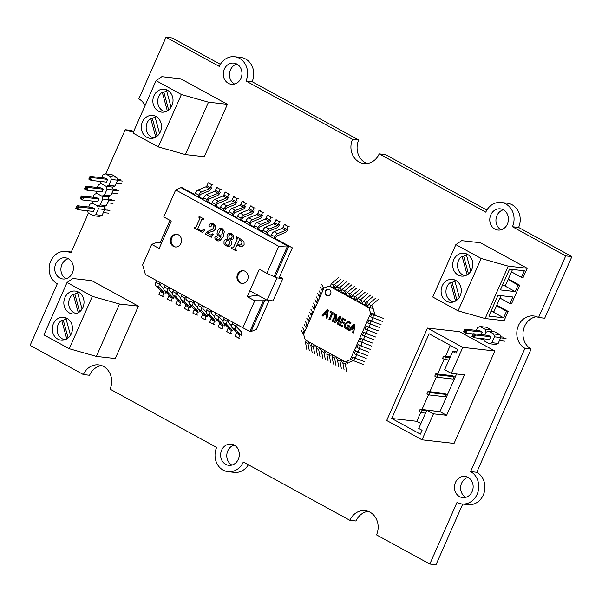 <?xml version="1.0" encoding="UTF-8"?>
<svg xmlns="http://www.w3.org/2000/svg" width="602" height="602" viewBox="0 0 602 602"><rect width="100%" height="100%" fill="white"/><g stroke="black" fill="none" stroke-linecap="round" stroke-linejoin="round"><path stroke-width="0.9" d="M238.294 459.281A10.67 9.331 -83.6 0 0 231.153 444.125A10.67 9.331 -83.6 0 0 220.693 453.682A10.67 9.331 -83.6 0 0 228.775 465.323A10.67 9.331 -83.6 0 0 238.294 459.281M507.441 224.012A10.67 9.331 -83.6 0 0 500.3 208.856A10.67 9.331 -83.6 0 0 489.84 218.413A10.67 9.331 -83.6 0 0 497.922 230.054A10.67 9.331 -83.6 0 0 507.441 224.012M88.456 213.108L70.87 252.975A17.067 14.93 -83.6 0 0 65.979 251.418A17.067 14.93 -83.6 0 0 49.785 263.834A17.067 14.93 -83.6 0 0 57.28 283.79L30.1 345.413L83.4 374.564A17.067 14.93 96.4 0 1 98.63 364.887A17.067 14.93 96.4 0 1 110.046 389.14L216.637 447.436A17.067 14.93 -83.6 0 0 228.06 471.682A17.067 14.93 -83.6 0 0 243.291 462.012L349.882 520.309A17.067 14.93 96.4 0 1 365.113 510.631A17.067 14.93 96.4 0 1 376.528 534.885L429.828 564.029L457.008 502.407A17.067 14.93 -83.6 0 0 461.9 503.957A17.067 14.93 -83.6 0 0 478.093 491.541A17.067 14.93 -83.6 0 0 470.598 471.592L524.959 348.332A17.067 14.93 96.4 0 1 517.464 328.383A17.067 14.93 96.4 0 1 533.665 315.967A17.067 14.93 96.4 0 1 538.549 317.517L565.729 255.895L512.437 226.743A17.067 14.93 -83.6 0 0 501.014 202.49A17.067 14.93 -83.6 0 0 485.784 212.167L379.192 153.871A17.067 14.93 96.4 0 1 363.962 163.548A17.067 14.93 96.4 0 1 352.546 139.295L245.955 80.999A17.067 14.93 -83.6 0 0 234.532 56.754A17.067 14.93 -83.6 0 0 219.301 66.423L166.009 37.279L138.821 98.901A17.067 14.93 96.4 0 1 145.082 105.553M133.787 131.168A17.067 14.93 96.4 0 1 130.122 131.274A17.067 14.93 96.4 0 1 125.231 129.716L105.764 173.858M240.958 78.268A10.67 9.331 -83.6 0 0 233.817 63.112A10.67 9.331 -83.6 0 0 223.357 72.669A10.67 9.331 -83.6 0 0 231.439 84.31A10.67 9.331 -83.6 0 0 240.958 78.268M472.134 491.548A10.67 9.331 -83.6 0 0 464.992 476.393A10.67 9.331 -83.6 0 0 454.533 485.957A10.67 9.331 -83.6 0 0 462.614 497.598A10.67 9.331 -83.6 0 0 472.134 491.548M72.406 272.932A10.67 9.331 -83.6 0 0 65.264 257.776A10.67 9.331 -83.6 0 0 54.805 267.341A10.67 9.331 -83.6 0 0 62.886 278.982A10.67 9.331 -83.6 0 0 72.406 272.932M220.385 64.339L172.172 37.971L166.009 37.279M367.092 163.518A17.067 14.93 96.4 0 1 358.709 139.988L252.118 81.691A17.067 14.93 -83.6 0 0 240.702 57.446L234.532 56.754M486.867 210.083L385.363 154.564L379.192 153.871M538.549 317.517L544.72 318.21L571.9 256.587L518.6 227.436A17.067 14.93 -83.6 0 0 507.185 203.19L501.014 202.49M461.9 503.957L468.063 504.649A17.067 14.93 -83.6 0 0 484.264 492.233A17.067 14.93 -83.6 0 0 476.769 472.284L531.13 349.025A17.067 14.93 96.4 0 1 523.251 330.814A17.067 14.93 96.4 0 1 536.706 316.682M429.828 564.029L435.991 564.721L462.75 504.055M349.882 520.309L356.045 521.001A17.067 14.93 96.4 0 1 368.153 511.354M228.06 471.682L234.223 472.374A17.067 14.93 -83.6 0 0 248.37 464.789M83.4 374.564L89.563 375.257A17.067 14.93 96.4 0 1 101.67 365.61M133.245 131.251A17.067 14.93 96.4 0 1 131.402 130.408L125.231 129.716M236.834 64.06A10.67 9.331 -83.6 0 0 229.52 73.361A10.67 9.331 -83.6 0 0 234.584 84.054M503.317 209.805A10.67 9.331 -83.6 0 0 496.01 219.105A10.67 9.331 -83.6 0 0 501.075 229.798M468.01 477.348A10.67 9.331 -83.6 0 0 460.696 486.649A10.67 9.331 -83.6 0 0 465.76 497.342M234.17 445.074A10.67 9.331 -83.6 0 0 226.856 454.375A10.67 9.331 -83.6 0 0 231.92 465.068M68.282 258.732A10.67 9.331 -83.6 0 0 60.975 268.033A10.67 9.331 -83.6 0 0 66.039 278.726M470.598 471.592L476.769 472.284M524.959 348.332L531.13 349.025M565.729 255.895L571.9 256.587M512.437 226.743L518.6 227.436M352.546 139.295L358.709 139.988M245.955 80.999L252.118 81.691M171.073 107.239L166.551 90.533A10.67 9.331 -83.6 0 1 167.928 90.518M166.679 91.007A10.67 9.331 -83.6 0 0 163.902 92.354L162.262 92.174A10.67 9.331 -83.6 0 0 158.725 96.598A10.67 9.331 -83.6 0 0 165.55 111.709M162.262 92.174L167.326 110.896M163.902 92.354L168.665 109.963M180.766 78.809L227.398 104.319L208.488 102.189L181.375 94.514L156.061 80.668L161.848 76.687L180.766 78.809M208.488 102.189L185.378 154.579L204.296 156.701L227.398 104.319M185.378 154.579L158.273 146.896L181.375 94.514M142.396 121.958A11.521 10.076 -83.6 0 0 150.109 138.332A11.521 10.076 -83.6 0 0 161.404 128.008A11.521 10.076 -83.6 0 0 152.682 115.433A11.521 10.076 -83.6 0 0 142.396 121.958M153.954 95.771A11.521 10.076 -83.6 0 0 161.66 112.138A11.521 10.076 -83.6 0 0 172.955 101.813A11.521 10.076 -83.6 0 0 164.233 89.239A11.521 10.076 -83.6 0 0 153.954 95.771M158.273 146.896L132.959 133.05L156.061 80.668M159.515 133.426L155 116.728A10.67 9.331 -83.6 0 1 156.377 116.713M155.128 117.202A10.67 9.331 -83.6 0 0 152.351 118.549L150.711 118.368A10.67 9.331 -83.6 0 0 147.174 122.785A10.67 9.331 -83.6 0 0 153.999 137.903M150.711 118.368L155.775 137.09M152.351 118.549L157.114 136.157M82.053 309.067L77.53 292.369A10.67 9.331 -83.6 0 1 78.915 292.354M77.658 292.835A10.67 9.331 -83.6 0 0 74.889 294.19L73.241 294.002A10.67 9.331 -83.6 0 0 69.712 298.426A10.67 9.331 -83.6 0 0 76.529 313.537M73.241 294.002L78.305 312.731M74.889 294.19L79.652 311.798M91.745 280.645L138.377 306.147L119.467 304.025L92.362 296.35L67.04 282.504L72.834 278.515L91.745 280.645M119.467 304.025L96.365 356.407L115.275 358.536L138.377 306.147M96.365 356.407L69.253 348.731L92.362 296.35M53.382 323.793A11.521 10.076 -83.6 0 0 61.088 340.16A11.521 10.076 -83.6 0 0 72.391 329.836A11.521 10.076 -83.6 0 0 63.661 317.262A11.521 10.076 -83.6 0 0 53.382 323.793M64.933 297.599A11.521 10.076 -83.6 0 0 72.639 313.966A11.521 10.076 -83.6 0 0 83.941 303.641A11.521 10.076 -83.6 0 0 75.212 291.067A11.521 10.076 -83.6 0 0 64.933 297.599M69.253 348.731L43.938 334.885L67.04 282.504M70.502 335.261L65.979 318.556A10.67 9.331 -83.6 0 1 67.356 318.541M66.107 319.03A10.67 9.331 -83.6 0 0 63.338 320.384L61.69 320.196A10.67 9.331 -83.6 0 0 58.161 324.621A10.67 9.331 -83.6 0 0 64.978 339.731M61.69 320.196L66.754 338.918M63.338 320.384L68.101 337.985M454.924 281.164A10.67 9.331 -83.6 0 0 452.147 282.511L450.507 282.323L455.571 301.053M450.507 282.323A10.67 9.331 -83.6 0 0 446.12 293.61A10.67 9.331 -83.6 0 0 453.795 301.865M456.173 280.675A10.67 9.331 -83.6 0 0 454.796 280.69L459.311 297.388M452.147 282.511L456.91 300.12M490.999 311.211L493.979 311.543L500.992 295.657M481.171 258.476L508.276 266.152L527.194 268.281L523.115 277.522L521.467 277.341L524.357 270.787L509.555 269.124L500.382 289.923L515.184 291.594L518.074 285.039L519.714 285.228L511.565 303.717L509.917 303.528L512.806 296.982L498.004 295.319L488.832 316.118L503.633 317.781L506.523 311.234L508.163 311.422L504.085 320.663L485.174 318.541L458.069 310.858L432.755 297.012L455.857 244.63L481.171 258.476L458.069 310.858M508.336 279.004L519.714 285.228M496.785 305.191L508.163 311.422M527.194 268.281L480.554 242.772L461.644 240.649L455.857 244.63M471.735 269.568A11.521 10.076 -83.6 0 0 464.029 253.201A11.521 10.076 -83.6 0 0 452.727 263.525A11.521 10.076 -83.6 0 0 461.456 276.1A11.521 10.076 -83.6 0 0 471.735 269.568M460.184 295.763A11.521 10.076 -83.6 0 0 452.471 279.388A11.521 10.076 -83.6 0 0 441.176 289.712A11.521 10.076 -83.6 0 0 449.897 302.287A11.521 10.076 -83.6 0 0 460.184 295.763M508.276 266.152L485.174 318.541M491.781 311.302L503.633 317.781M499.923 298.065L509.917 303.528M496.53 305.771L506.523 311.234M503.332 285.107L515.184 291.594M511.474 271.871L521.467 277.341M508.08 279.576L518.074 285.039M466.475 254.97A10.67 9.331 -83.6 0 0 463.698 256.317L462.058 256.136L467.122 274.858M462.058 256.136A10.67 9.331 -83.6 0 0 457.671 267.416A10.67 9.331 -83.6 0 0 465.346 275.671M467.724 254.48A10.67 9.331 -83.6 0 0 466.347 254.495L470.862 271.201M463.698 256.317L468.461 273.925M502.55 285.017L505.529 285.356L512.543 269.463M450.334 356.851L443.606 356.091L442.583 358.408L444.585 359.499L448.949 359.988M444.585 359.499L445.6 357.189L443.606 356.091M449.965 357.678L445.6 357.189M427.465 328.075L386.695 420.512L422.01 439.829L454.074 443.433L494.852 350.989L459.537 331.679L427.465 328.075L462.78 347.384L451.312 373.383L464.466 374.865L446.631 415.305L433.47 413.83L422.01 439.829M451.312 373.383L444.652 369.741L452.719 351.44L456.053 353.269L457.746 349.416L429.098 333.749L391.729 418.488L420.377 434.155L422.07 430.302L418.744 428.481L426.81 410.18L433.47 413.83M494.852 350.989L462.78 347.384M456.655 351.884L452.719 351.44M456.587 373.977L439.972 411.663L426.81 410.18M391.729 418.488L416.81 421.302L420.918 423.552M450.311 345.345L445.472 356.301M444.171 359.274L437.662 374.023M436.352 376.987L429.843 391.736M428.541 394.709L422.032 409.458M420.723 412.423L416.81 421.302M439.972 411.663L446.631 415.305M437.037 411.332L420.158 409.247L419.142 411.557L421.137 412.648L425.509 413.145M421.137 412.648L422.16 410.338L420.158 409.247M426.525 410.835L422.16 410.338M427.977 391.533L426.953 393.843L428.955 394.935L445.405 396.786L446.421 394.468L444.419 393.377L427.977 391.533L429.971 392.624L428.955 394.935M446.421 394.468L429.971 392.624M435.788 373.812L434.772 376.122L436.766 377.213L453.216 379.064L454.232 376.754L452.237 375.663L435.788 373.812L437.789 374.903L436.766 377.213M454.232 376.754L437.789 374.903M163.864 288.832L160.636 285.506A1.279 0.587 -61.3 0 1 160.704 284.362L161.246 283.128M160.207 282.556L159.47 284.227A3.838 1.753 118.7 0 0 159.282 287.651L163.849 292.369A1.279 0.587 -61.3 0 1 163.789 293.513L162.502 296.432L163.736 296.568M165.023 293.648A3.838 1.753 118.7 0 0 165.558 291.737M156.67 280.63L155.933 282.293A3.838 1.753 -61.3 0 0 155.745 285.724L159.282 287.651M163.849 292.369L160.32 290.442A1.279 0.587 -61.3 0 1 160.26 291.579L158.966 294.498L162.502 296.432M160.32 290.442L155.745 285.724M195.229 193.204L198.758 195.138L197.975 196.929L194.438 194.995L195.229 193.204A3.838 1.753 -61.3 0 1 197.938 190.059L206.042 186.77L209.571 188.697A1.279 0.587 118.7 0 0 210.474 187.651L211.769 184.731L212.995 184.874M211.708 187.794A3.838 1.753 -61.3 0 1 208.999 190.932L200.895 194.228A1.279 0.587 118.7 0 0 199.992 195.274L199.202 197.065L197.975 196.929M198.758 195.138A3.838 1.753 -61.3 0 1 201.467 191.993L209.571 188.697M211.769 184.731L208.232 182.797L209.466 182.94M210.474 187.651L206.945 185.725L208.232 182.797M206.945 185.725A1.279 0.587 -61.3 0 1 206.042 186.77M170.005 220.355L160.486 241.929L161.75 242.621M249.822 290.789L267.085 300.225L276.935 277.891L276.198 277.484M276.935 277.891L282.857 278.553L279.561 276.754M267.085 300.225L273.007 300.895L282.857 278.553M242.267 283.452A6.404 5.599 96.4 0 1 237.828 276.529A6.404 5.599 96.4 0 1 243.69 270.765M247.565 279.795A6.404 5.599 -83.6 0 0 243.283 270.704A6.404 5.599 -83.6 0 0 237 276.438A6.404 5.599 -83.6 0 0 241.853 283.422A6.404 5.599 -83.6 0 0 247.565 279.795M226.954 237.135L227.97 239.009L225.404 239.393L224.034 240.935L224.012 243.795L226.119 245.782L229.189 246.481L231.484 244.615L231.657 242.245L230.415 239.882L232.184 239.739L233.764 238.324L233.651 235.706L231.552 233.749L228.7 233.298L227.12 234.991L226.954 237.135L227.654 238.964M219.896 236.39L221.205 236.014L219.09 239.28L217.179 239.807L216.712 239.37L217.284 237.203L215.636 236.375L214.846 237.18L215.027 239.137L216.374 240.454L218.014 241.003L219.85 240.717L223.161 236.895L224.373 231.416L222.334 228.707L221.024 228.271L219.564 228.482L217.375 230.867L216.998 234.065L218.413 235.961L219.587 236.368M216.57 236.428L215.636 236.375L214.884 237.18L215.064 239.137L216.411 240.454L218.037 241.003M217.646 239.95L217.179 239.807M180.939 243.358A6.404 5.599 -83.6 0 0 176.657 234.268A6.404 5.599 -83.6 0 0 170.381 240.002A6.404 5.599 -83.6 0 0 175.227 246.986A6.404 5.599 -83.6 0 0 180.939 243.358M194.326 227.127L194.002 227.857L202.37 232.432L204.71 230.145L204.244 229.573L200.985 230.589L197.772 228.85L201.783 219.429L203.649 219.85L204.01 219.038L199.157 216.389L198.803 217.194L199.894 218.391L195.974 227.278L194.326 227.127M212.024 224.298L213.296 224.666L214.003 225.584L213.349 228.278L212.378 229.257L207.231 231.665L205.026 233.885L211.257 237.293L213.417 234.359L212.769 233.772L211.332 234.976L210.489 234.885L207.065 233.012L213.394 231.078L215.508 229.174L215.689 226.119L213.695 223.982L210.715 223.38L209.067 224.734L209.323 226.683L211.009 226.871L211.385 224.824L212.318 224.313M212.807 233.779L211.37 234.983L210.489 234.885M231.778 247.61L231.454 248.34L236.277 250.974L236.601 250.251L235.299 249.296L235.382 248.536L237 244.863L240.95 246.632L242.012 246.572L244.111 244.69L244.013 241.846L241.816 239.724L236.556 236.842L236.172 237.722L237.226 239.024L233.493 247.505L232.906 247.979L231.778 247.61M242.832 327.751L249.86 331.439L263.398 300.759L254.744 300.752L242.832 327.751L145.391 274.459L142.636 264.865L151.674 244.382L159.169 248.483L171.269 221.047L163.774 216.946L175.679 189.946L278.749 246.316L266.844 273.316L259.342 269.214L247.241 296.651L257.852 295.176M254.744 300.752L247.241 296.651M229.881 233.17L228.7 233.298M226.119 245.782L228.248 246.504M224.012 243.795L226.156 245.782M224.034 240.935L224.049 243.802M225.404 239.393L224.079 240.943M227.97 239.009L225.449 239.393M227.12 234.991L226.992 237.143M228.737 233.305L227.157 234.998M221.205 236.014L219.09 239.28M218.413 235.961L219.941 236.39M216.998 234.065L218.451 235.969M217.375 230.867L217.036 234.065M219.564 228.482L217.412 230.875M221.039 228.271L219.602 228.489M216.615 236.435L215.674 236.383M219.136 239.28L217.217 239.814M175.641 247.016A6.404 5.599 96.4 0 1 171.201 240.093A6.404 5.599 96.4 0 1 177.071 234.328M194.002 227.857L202.377 232.417M194.356 227.142L194.047 227.857M195.394 227.541L195.974 227.278M199.894 218.391L196.011 227.278M199.932 217.924L199.932 218.398M198.803 217.194L199.969 217.932M199.194 216.411L198.841 217.202M202.167 219.158L203.694 219.85M201.979 230.543L201.03 230.589M204.281 229.58L202.024 230.543M205.026 233.885L211.264 237.278M207.231 231.665L205.071 233.892M212.378 229.257L207.276 231.672M213.349 228.278L212.416 229.264M213.973 226.924L213.386 228.278M214.003 225.584L214.019 226.931M213.296 224.666L214.049 225.584M212.07 224.298L213.341 224.674M209.323 226.683L210.151 227.059M208.886 225.878L209.368 226.691M209.067 224.734L208.924 225.878M210.715 223.38L209.105 224.742M211.814 223.327L210.76 223.387M211.37 234.983L210.534 234.885L211.37 234.983M231.454 248.34L236.285 250.959M231.815 247.633L231.499 248.34M233.493 247.505L232.906 247.979M237.226 239.024L233.531 247.505M237.233 238.505L237.271 239.032M236.172 237.722L237.278 238.512M236.594 236.864L236.21 237.722M239.002 245.955L240.973 246.632M237 244.863L239.047 245.962M161.118 242.275L156.806 242.463L151.674 244.382M278.749 246.316L287.575 245.932L274.045 276.619L266.844 273.316M175.679 189.946L180.984 187.636L287.575 245.932L288.81 246.075L275.129 277.086L276.408 277.56M229.836 239.107L230.957 238.738L231.981 237.391L232.221 235.833L231.191 234.614L229.859 234.471L228.873 235.638L228.858 237.218L229.836 239.107L230.912 238.738L231.943 237.391L232.184 235.826L231.153 234.614L229.859 234.471M227.481 245.24L228.293 245.18L229.663 243.878L229.558 242.124L228.339 239.664L226.954 240.416L225.953 241.906L225.705 243.727L226.54 244.924L228.256 245.18L229.618 243.87L229.512 242.117L228.293 239.664M222.025 229.422L220.746 229.648L219.339 231.725L218.767 233.975L219.324 235.194L221.784 234.788L222.748 231.762L221.935 229.377M239.558 239.762L241.951 241.635L241.899 243.434L240.702 244.894L239.716 245.097L240.702 244.894M239.671 239.769L237.384 243.991L239.739 245.097M165.136 285.25L164.399 286.921A3.838 1.753 118.7 0 0 164.211 290.352L167.74 292.279L172.315 296.997A1.279 0.587 -61.3 0 1 172.247 298.14L170.96 301.06L172.195 301.196M168.665 287.184L167.928 288.855A3.838 1.753 118.7 0 0 167.74 292.279M173.594 289.878L172.857 291.549A3.838 1.753 118.7 0 0 172.669 294.98L176.198 296.906L180.773 301.625A1.279 0.587 -61.3 0 1 180.705 302.768L179.419 305.688L180.653 305.824M177.123 291.812L176.386 293.483A3.838 1.753 118.7 0 0 176.198 296.906M182.052 294.506L181.322 296.176A3.838 1.753 118.7 0 0 181.127 299.6L184.663 301.534L189.231 306.252A1.279 0.587 -61.3 0 1 189.171 307.396L187.884 310.316L189.118 310.451M185.589 296.44L184.852 298.11A3.838 1.753 118.7 0 0 184.663 301.534M190.518 299.134L189.78 300.804A3.838 1.753 118.7 0 0 189.592 304.228L193.122 306.162L197.697 310.88A1.279 0.587 -61.3 0 1 197.629 312.024L196.342 314.944L197.576 315.079M194.047 301.068L193.31 302.738A3.838 1.753 118.7 0 0 193.122 306.162M198.976 303.762L198.239 305.432A3.838 1.753 118.7 0 0 198.05 308.856L201.58 310.79L206.155 315.508A1.279 0.587 -61.3 0 1 206.095 316.652L204.8 319.572L206.034 319.707M202.505 305.696L201.775 307.366A3.838 1.753 118.7 0 0 201.58 310.79M207.442 308.39L206.704 310.06A3.838 1.753 118.7 0 0 206.516 313.484L210.045 315.418L214.613 320.136A1.279 0.587 -61.3 0 1 214.553 321.28L213.266 324.2L214.5 324.335M210.971 310.323L210.233 311.994A3.838 1.753 118.7 0 0 210.045 315.418M215.9 313.017L215.162 314.688A3.838 1.753 118.7 0 0 214.974 318.112L218.503 320.046L223.079 324.764A1.279 0.587 -61.3 0 1 223.011 325.9L221.724 328.827L222.958 328.963M219.429 314.951L218.692 316.622A3.838 1.753 118.7 0 0 218.503 320.046M224.358 317.645L223.62 319.316A3.838 1.753 118.7 0 0 223.432 322.74L226.962 324.674L231.537 329.392A1.279 0.587 -61.3 0 1 231.477 330.528L230.19 333.455L231.416 333.591M227.895 319.579L227.157 321.242A3.838 1.753 118.7 0 0 226.962 324.674M232.823 322.273L232.086 323.944A3.838 1.753 118.7 0 0 231.898 327.368L235.427 329.302L239.995 334.02A1.279 0.587 -61.3 0 1 239.935 335.156L238.648 338.076L239.882 338.219M236.353 324.207L235.615 325.87A3.838 1.753 118.7 0 0 235.427 329.302M249.86 331.439L251.094 331.582L264.775 300.571L263.398 300.759M274.045 276.619L275.129 277.086M266.513 299.916L264.775 300.571M285.724 230.348A1.279 0.587 118.7 0 0 286.627 229.302L283.09 227.368A1.279 0.587 -61.3 0 1 282.195 228.414L285.724 230.348L277.62 233.636A3.838 1.753 118.7 0 0 274.911 236.782L274.121 238.573L275.355 238.716L292.316 247.836L275.407 238.588M270.591 236.639L271.382 234.848A3.838 1.753 -61.3 0 1 274.083 231.71L282.195 228.414M277.259 225.72A1.279 0.587 118.7 0 0 278.162 224.674L274.632 222.74A1.279 0.587 -61.3 0 1 273.729 223.786L277.259 225.72L269.154 229.008A3.838 1.753 118.7 0 0 266.445 232.154L265.655 233.945L270.78 236.21M262.126 232.018L262.916 230.227A3.838 1.753 -61.3 0 1 265.625 227.082L273.729 223.786M268.801 221.092A1.279 0.587 118.7 0 0 269.704 220.046L266.174 218.112A1.279 0.587 -61.3 0 1 265.271 219.158L268.801 221.092L260.696 224.388A3.838 1.753 118.7 0 0 257.987 227.526L257.197 229.317L262.322 231.582M253.668 227.39L254.458 225.6A3.838 1.753 -61.3 0 1 257.167 222.454L265.271 219.158M260.342 216.464A1.279 0.587 118.7 0 0 261.245 215.418L257.709 213.484A1.279 0.587 -61.3 0 1 256.806 214.53L260.342 216.464L252.238 219.76A3.838 1.753 118.7 0 0 249.529 222.898L248.739 224.689L253.856 226.954M245.202 222.763L245.992 220.972A3.838 1.753 -61.3 0 1 248.701 217.826L256.806 214.53M251.877 211.836A1.279 0.587 118.7 0 0 252.78 210.79L249.251 208.856A1.279 0.587 -61.3 0 1 248.348 209.902L251.877 211.836L243.772 215.132A3.838 1.753 118.7 0 0 241.063 218.27L240.273 220.061L245.398 222.326M236.744 218.135L237.534 216.344A3.838 1.753 -61.3 0 1 240.243 213.198L248.348 209.902M243.419 207.208A1.279 0.587 118.7 0 0 244.322 206.162L240.792 204.228A1.279 0.587 -61.3 0 1 239.889 205.282L243.419 207.208L235.314 210.504A3.838 1.753 118.7 0 0 232.605 213.642L231.815 215.433L236.932 217.698M228.286 213.507L229.076 211.716A3.838 1.753 -61.3 0 1 231.785 208.57L239.889 205.282M234.961 202.581A1.279 0.587 118.7 0 0 235.856 201.535L232.327 199.601A1.279 0.587 -61.3 0 1 231.424 200.654L234.961 202.581L226.849 205.876A3.838 1.753 118.7 0 0 224.147 209.022L223.357 210.813L228.474 213.07M219.82 208.879L220.61 207.088A3.838 1.753 -61.3 0 1 223.319 203.943L231.424 200.654M226.495 197.953A1.279 0.587 118.7 0 0 227.398 196.907L223.869 194.973A1.279 0.587 -61.3 0 1 222.966 196.026L226.495 197.953L218.391 201.249A3.838 1.753 118.7 0 0 215.682 204.394L214.891 206.185L220.016 208.442M211.362 204.251L212.152 202.46A3.838 1.753 -61.3 0 1 214.861 199.315L222.966 196.026M218.037 193.325A1.279 0.587 118.7 0 0 218.94 192.279L215.411 190.352A1.279 0.587 -61.3 0 1 214.508 191.398L218.037 193.325L209.932 196.621A3.838 1.753 118.7 0 0 207.223 199.766L206.433 201.557L211.55 203.822M202.904 199.623L203.694 197.832A3.838 1.753 -61.3 0 1 206.396 194.687L214.508 191.398M180.984 187.636L182.218 187.771L194.634 194.566M199.202 197.065L203.092 199.194M222.748 231.762L221.98 229.415M221.784 234.788L222.71 231.755M219.324 235.194L221.747 234.788M240.657 244.894L241.899 243.434M241.853 243.426L241.951 241.635M241.914 241.628L240.431 240.032M240.386 240.025L239.521 239.754M182.218 187.771L194.687 194.446M269.109 300.458L256.399 329.271L251.094 331.582M278.967 278.116L292.316 247.836M270.832 236.089L266.949 233.96M262.374 231.461L258.484 229.332M253.909 226.834L250.026 224.712M245.45 222.206L241.56 220.084M236.992 217.578L233.102 215.456M228.527 212.95L224.644 210.828M220.069 208.322L216.178 206.2M211.603 203.694L207.72 201.572M203.145 199.066L199.262 196.944M172.322 293.46L169.102 290.134A1.279 0.587 -61.3 0 1 169.162 288.99L169.711 287.756M180.788 298.088L177.56 294.762A1.279 0.587 -61.3 0 1 177.62 293.618L178.169 292.384M189.246 302.716L186.018 299.39A1.279 0.587 -61.3 0 1 186.086 298.246L186.628 297.012M197.704 307.344L194.484 304.018A1.279 0.587 -61.3 0 1 194.544 302.874L195.093 301.64M206.17 311.971L202.942 308.645A1.279 0.587 -61.3 0 1 203.002 307.502L203.551 306.267M214.628 316.599L211.4 313.273A1.279 0.587 -61.3 0 1 211.468 312.129L212.009 310.895M223.094 321.227L219.865 317.901A1.279 0.587 -61.3 0 1 219.926 316.757L220.475 315.516M231.552 325.855L228.324 322.529A1.279 0.587 -61.3 0 1 228.391 321.385L228.933 320.144M241.169 335.299A3.838 1.753 118.7 0 0 241.357 331.868L236.789 327.157A1.279 0.587 -61.3 0 1 236.849 326.013L237.399 324.771M173.481 298.276A3.838 1.753 118.7 0 0 174.016 296.365M181.939 302.904A3.838 1.753 118.7 0 0 182.474 300.992M190.405 307.532A3.838 1.753 118.7 0 0 190.939 305.62M198.863 312.16A3.838 1.753 118.7 0 0 199.397 310.248M207.329 316.787A3.838 1.753 118.7 0 0 207.856 314.876M215.787 321.415A3.838 1.753 118.7 0 0 216.321 319.504M224.245 326.043A3.838 1.753 118.7 0 0 224.779 324.132M232.711 330.671A3.838 1.753 118.7 0 0 233.245 328.76M275.355 238.716L276.145 236.925A1.279 0.587 118.7 0 1 277.048 235.871L285.152 232.583A3.838 1.753 -61.3 0 0 287.861 229.437M266.889 234.088L267.679 232.297A1.279 0.587 118.7 0 1 268.582 231.243L276.687 227.955A3.838 1.753 -61.3 0 0 279.396 224.809M258.431 229.46L259.221 227.669A1.279 0.587 118.7 0 1 260.124 226.615L268.229 223.327A3.838 1.753 -61.3 0 0 270.938 220.181M249.973 224.832L250.763 223.041A1.279 0.587 118.7 0 1 251.666 221.987L259.771 218.699A3.838 1.753 -61.3 0 0 262.48 215.554M241.507 220.204L242.297 218.413A1.279 0.587 118.7 0 1 243.2 217.367L251.305 214.071A3.838 1.753 -61.3 0 0 254.014 210.926M233.049 215.576L233.839 213.785A1.279 0.587 118.7 0 1 234.742 212.739L242.847 209.443A3.838 1.753 -61.3 0 0 245.556 206.298M224.591 210.948L225.374 209.157A1.279 0.587 118.7 0 1 226.277 208.111L234.389 204.815A3.838 1.753 -61.3 0 0 237.09 201.67M216.126 206.32L216.916 204.529A1.279 0.587 118.7 0 1 217.819 203.484L225.923 200.188A3.838 1.753 -61.3 0 0 228.632 197.042M207.667 201.693L208.458 199.902A1.279 0.587 118.7 0 1 209.361 198.856L217.465 195.56A3.838 1.753 -61.3 0 0 220.174 192.422M286.627 229.302L287.914 226.382L289.148 226.518M278.162 224.674L279.448 221.754L280.683 221.89M269.704 220.046L270.99 217.126L272.224 217.262M261.245 215.418L262.532 212.498L263.766 212.634M252.78 210.79L254.067 207.871L255.301 208.006M244.322 206.162L245.608 203.243L246.843 203.378M235.856 201.535L237.15 198.615L238.384 198.75M227.398 196.907L228.685 193.987L229.919 194.122M218.94 192.279L220.227 189.359L221.461 189.495M172.315 296.997L168.778 295.063A1.279 0.587 -61.3 0 1 168.718 296.207L167.431 299.126L170.96 301.06M168.778 295.063L164.211 290.352M180.773 301.625L177.244 299.691A1.279 0.587 -61.3 0 1 177.176 300.834L175.889 303.754L179.419 305.688M177.244 299.691L172.669 294.98M189.231 306.252L185.702 304.319A1.279 0.587 -61.3 0 1 185.642 305.462L184.347 308.382L187.884 310.316M185.702 304.319L181.127 299.6M197.697 310.88L194.16 308.946A1.279 0.587 -61.3 0 1 194.1 310.09L192.813 313.01L196.342 314.944M194.16 308.946L189.592 304.228M206.155 315.508L202.626 313.574A1.279 0.587 -61.3 0 1 202.558 314.718L201.271 317.638L204.8 319.572M202.626 313.574L198.05 308.856M214.613 320.136L211.084 318.202A1.279 0.587 -61.3 0 1 211.024 319.346L209.737 322.266L213.266 324.2M211.084 318.202L206.516 313.484M223.079 324.764L219.549 322.83A1.279 0.587 -61.3 0 1 219.482 323.974L218.195 326.894L221.724 328.827M219.549 322.83L214.974 318.112M231.537 329.392L228.007 327.458A1.279 0.587 -61.3 0 1 227.94 328.602L226.653 331.521L230.19 333.455M228.007 327.458L223.432 322.74M239.995 334.02L236.466 332.086A1.279 0.587 -61.3 0 1 236.405 333.23L235.119 336.149L238.648 338.076M236.466 332.086L231.898 327.368M287.914 226.382L284.385 224.448L285.619 224.584M283.09 227.368L284.385 224.448M279.448 221.754L275.919 219.82L277.153 219.956M274.632 222.74L275.919 219.82M270.99 217.126L267.461 215.192L268.695 215.328M266.174 218.112L267.461 215.192M262.532 212.498L259.003 210.565L260.23 210.708M257.709 213.484L259.003 210.565M254.067 207.871L250.537 205.937L251.771 206.08M249.251 208.856L250.537 205.937M245.608 203.243L242.079 201.309L243.313 201.452M240.792 204.228L242.079 201.309M237.15 198.615L233.614 196.681L234.848 196.824M232.327 199.601L233.614 196.681M228.685 193.987L225.156 192.053L226.39 192.196M223.869 194.973L225.156 192.053M220.227 189.359L216.697 187.425L217.932 187.568M215.411 190.352L216.697 187.425M378.304 299.45L371.148 305.605L370.125 307.915L371.69 308.089L372.713 305.778M370.125 307.915L367.596 306.531L368.612 304.221L375.776 298.065M372.977 296.538L365.82 302.686L364.797 304.996L366.362 305.176L367.378 302.866M364.797 304.996L362.269 303.611L363.284 301.301L370.441 295.153M367.641 293.625L360.485 299.773L359.469 302.084L361.034 302.257L362.05 299.947M359.469 302.084L356.933 300.699L357.957 298.389L365.113 292.241M362.314 290.706L355.157 296.861L354.142 299.171L355.699 299.344L356.723 297.034M354.142 299.171L351.606 297.787L352.629 295.477L359.785 289.321M356.986 287.794L349.83 293.942L348.806 296.252L350.372 296.432L351.387 294.122M348.806 296.252L346.278 294.867L347.294 292.557L354.45 286.409M351.658 284.881L344.502 291.029L343.479 293.34L345.044 293.513L346.06 291.202M343.479 293.34L340.95 291.955L341.966 289.645L349.122 283.497M346.323 281.962L339.167 288.11L338.151 290.427L339.709 290.6L340.732 288.29M338.151 290.427L335.615 289.043L336.638 286.733L343.795 280.577M340.995 279.05L333.839 285.197L332.823 287.508L334.381 287.688L335.404 285.371M332.823 287.508L329.016 285.98L323.981 288.012L303.596 334.23L305.229 339.904L345.202 361.764L349.318 362.231L353.05 360.726M345.202 361.764L350.236 359.74L370.621 313.514L368.988 307.84L329.016 285.98M368.988 307.84L373.097 308.307L371.885 307.645M368.033 305.538L366.558 304.725M362.705 302.618L361.23 301.813M357.377 299.706L355.895 298.901M352.042 296.794L350.567 295.981M346.714 293.874L345.239 293.069M341.387 290.962L339.912 290.156M336.059 288.049L334.577 287.237M375.385 315.079L371.825 313.815L370.531 316.742L382.496 321.445M372.668 321.242L369.109 319.978L367.814 322.905L379.779 327.608M369.952 327.405L366.392 326.141L365.098 329.068L377.063 333.771M367.235 333.568L363.668 332.304L362.381 335.231L374.346 339.934M364.511 339.731L360.952 338.467L359.665 341.394L371.622 346.097M361.794 345.894L358.235 344.63L356.941 347.557L368.906 352.26M359.078 352.057L355.519 350.793L354.224 353.72L366.189 358.423M356.361 358.22L352.802 356.956L351.508 359.883L363.473 364.586M355.436 357.716L356.655 354.969M358.16 351.553L359.371 348.806M360.876 345.39L362.088 342.643M363.593 339.227L364.804 336.48M366.309 333.064L367.529 330.317M369.026 326.901L370.245 324.154M371.75 320.746L372.962 317.991M374.467 314.583L374.73 313.981L373.097 308.307M370.621 313.514L374.73 313.981M350.236 359.74L351.508 359.883M354.969 324.711L353.818 324.087L348.739 330.257L349.702 330.784L351.169 328.97L353.065 330.009L352.697 332.424L353.683 332.966L354.969 324.711M330.633 293.844A3.288 2.875 -83.6 0 0 328.436 289.178A3.288 2.875 -83.6 0 0 325.208 292.12A3.288 2.875 -83.6 0 0 327.699 295.71A3.288 2.875 -83.6 0 0 330.633 293.844M328.331 310.143L327.179 309.518L322.1 315.689L323.063 316.216L324.531 314.402L326.427 315.44L326.058 317.856L327.044 318.39L328.331 310.143M334.742 313.657L330.445 311.309L330.039 312.235L331.71 313.153L328.955 319.391L329.904 319.91L332.658 313.672L334.336 314.59L334.742 313.657M340.958 317.058L339.791 316.419L335.818 321.235L336.842 314.808L335.683 314.169L332.101 321.107L332.974 321.581L335.856 315.741L334.742 322.469L335.449 322.853L339.686 317.833L337.263 323.929L338.173 324.425L340.958 317.058M335.818 321.235L337.504 319.083M342.997 326.028L340.559 324.696L341.635 322.251L343.81 323.44L344.186 322.582L342.011 321.393L342.937 319.301L345.239 320.557L345.616 319.707L342.357 317.924L339.227 325.027L342.621 326.878L342.997 326.028M349.747 326.058L347.768 324.975L347.392 325.825L348.475 326.419L347.58 328.451L346.669 328.143C345.345 327.21 345.051 325.908 345.789 324.237L348.332 322.333L350.364 323.598L350.974 322.8L349.664 321.716L348.317 321.265L344.818 323.763C343.87 326.066 344.359 327.804 346.263 328.978L348.182 329.595L349.747 326.058M328.639 289.208A3.288 2.875 -83.6 0 0 325.622 292.166A3.288 2.875 -83.6 0 0 327.902 295.725M327.24 309.548L322.183 315.696L323.086 316.193M324.531 314.402L326.51 315.448L326.141 317.864L327.052 318.36M327.398 310.767L326.728 314.515L325.05 313.627L327.315 310.752L326.653 314.5M332.658 313.672L334.351 314.56M330.513 311.347L330.122 312.242L331.792 313.16L329.038 319.399L329.919 319.88M339.656 317.826L337.346 323.936L338.181 324.395M335.878 315.757L334.825 322.476L335.472 322.83M335.75 314.206L332.184 321.114L332.989 321.551M339.852 316.449L337.587 319.09M342.433 317.961L339.31 325.035L342.636 326.848M342.937 319.301L345.247 320.527M341.635 322.251L343.817 323.409M348.355 321.272L344.901 323.771C343.953 326.073 344.434 327.812 346.346 328.993L346.263 328.978M346.346 328.993L348.265 329.603M348.377 322.341L349.25 322.642M349.333 322.649L350.447 323.605M347.836 325.012L347.474 325.832L348.558 326.427L347.52 328.459M353.878 324.117L348.821 330.272L349.724 330.761M351.169 328.97L353.148 330.016L352.78 332.432L353.69 332.929M354.036 325.336L353.366 329.083L351.688 328.195L353.953 325.321L353.291 329.068M305.086 330.859L304.168 330.355L302.874 333.282L301.376 330.626M304.168 330.355L302.671 327.699M303.792 333.786L302.874 333.282M307.803 324.696L306.885 324.192L305.59 327.119L304.1 324.463M306.885 324.192L305.387 321.536M306.516 327.623L305.59 327.119M310.519 318.533L309.601 318.029L308.307 320.956L306.817 318.3M309.601 318.029L308.104 315.373M309.232 321.46L308.307 320.956M313.243 312.37L312.318 311.866L311.031 314.793L309.533 312.137M312.318 311.866L310.828 309.21M311.949 315.297L311.031 314.793M315.96 306.207L315.034 305.703L313.747 308.63L312.25 305.974M315.034 305.703L313.544 303.047M314.665 309.135L313.747 308.63M318.676 300.044L317.758 299.54L316.464 302.467L314.974 299.811M317.758 299.54L316.261 296.884M317.382 302.972L316.464 302.467M321.393 293.881L320.475 293.377L319.18 296.304L317.69 293.648M320.475 293.377L318.977 290.721M320.106 296.809L319.18 296.304M324.365 287.861L323.191 287.214L321.904 290.141L320.407 287.485M323.191 287.214L321.701 284.558M322.822 290.646L321.904 290.141M352.802 356.956L354.796 358.047L353.509 360.974M354.796 358.047L364.759 361.659M355.519 350.793L357.513 351.884L356.226 354.811M357.513 351.884L367.483 355.496M358.235 344.63L360.237 345.721L358.942 348.648M360.237 345.721L370.2 349.333M360.952 338.467L362.953 339.558L361.659 342.485M362.953 339.558L372.916 343.17M363.668 332.304L365.67 333.395L364.376 336.322M365.67 333.395L375.633 337.007M366.392 326.141L368.386 327.232L367.1 330.159M368.386 327.232L378.349 330.844M369.109 319.978L371.103 321.069L369.816 323.996M371.103 321.069L381.074 324.681M371.825 313.815L373.827 314.906L372.533 317.833M373.827 314.906L383.79 318.518M309.33 350.846L308.021 343.742L305.485 342.357L306.305 340.499M308.021 343.742L308.841 341.883M306.802 349.461L305.485 342.357M310.158 342.606L309.578 343.923M314.658 353.758L313.349 346.662L310.813 345.277L311.64 343.411M313.349 346.662L314.169 344.795M312.129 352.373L310.813 345.277M315.493 345.518L314.906 346.835M319.993 356.677L318.676 349.574L316.148 348.189L316.968 346.323M318.676 349.574L319.496 347.708M317.457 355.293L316.148 348.189M320.821 348.43L320.241 349.747M325.321 359.59L324.004 352.486L321.476 351.101L322.296 349.243M324.004 352.486L324.832 350.627M322.785 358.205L321.476 351.101M326.149 351.35L325.569 352.667M330.648 362.502L329.339 355.406L326.803 354.021L327.623 352.155M329.339 355.406L330.159 353.54M328.12 361.117L326.803 354.021M331.476 354.262L330.897 355.579M335.976 365.422L334.667 358.318L332.131 356.933L332.959 355.067M334.667 358.318L335.487 356.452M333.448 364.037L332.131 356.933M336.811 357.174L336.225 358.499M341.311 368.334L339.995 361.238L337.466 359.853L338.286 357.987M339.995 361.238L340.815 359.371M338.775 366.949L337.466 359.853M342.139 360.094L341.56 361.411M346.639 371.253L345.322 364.15L342.794 362.765L343.614 360.899M345.322 364.15L346.323 361.892M344.103 369.869L342.794 362.765M347.881 362.065L346.887 364.323M338.467 277.665L331.311 283.813L330.287 286.123M333.839 285.197L331.311 283.813M339.167 288.11L336.638 286.733M344.502 291.029L341.966 289.645M349.83 293.942L347.294 292.557M355.157 296.861L352.629 295.477M360.485 299.773L357.957 298.389M365.82 302.686L363.284 301.301M371.148 305.605L368.612 304.221M87.561 210.805L88.178 212.957L93.257 215.734L95.808 214.703L98.404 208.834L97.569 205.952L92.497 203.175L89.939 204.206L88.69 207.028M94.664 208.728L92.294 207.434L77.041 205.718L79.411 207.013L78.2 209.752L93.453 211.468L94.664 208.728L79.411 207.013L77.997 207.374L76.958 206.81L76.431 208.006L77.462 208.578L77.997 207.374M93.257 215.734L99.526 216.434L102.077 215.403L104.665 209.534L103.837 206.652L106.396 205.621L108.985 199.751L108.149 196.869L110.708 195.838L113.296 189.969L112.469 187.087L115.02 186.056L117.608 180.186L116.78 177.304L111.709 174.527L105.44 173.82L102.882 174.851L101.64 177.68M95.808 214.703L102.077 215.403M98.404 208.834L104.665 209.534M91.88 201.023L92.497 203.175L97.569 205.952L103.837 206.652L97.569 205.952L100.128 204.921L102.716 199.044L101.888 196.162L96.809 193.392L94.258 194.423L93.009 197.245M103.326 212.581L108.714 213.183M77.462 208.578L78.2 209.752L75.829 208.458L77.041 205.718L76.958 206.81M109.918 210.444L104.53 209.842M107.547 209.15L104.455 208.804M76.431 208.006L75.829 208.458M81.782 198.788L82.519 199.969L97.772 201.685L98.976 198.946L83.723 197.23L82.519 199.969L80.149 198.675L81.353 195.936L83.723 197.23L82.308 197.591L81.27 197.027L80.743 198.224L81.782 198.788L82.308 197.591M107.638 202.799L113.025 203.401M114.237 200.662L108.849 200.052M111.867 199.367L108.774 199.021M98.976 198.946L96.613 197.652L81.353 195.936L81.27 197.027M80.743 198.224L80.149 198.675M86.094 189.005L86.831 190.187L102.084 191.903L103.296 189.163L88.042 187.448L86.831 190.187L84.461 188.893L85.672 186.153L88.042 187.448L86.62 187.809L85.589 187.245L85.055 188.441L86.094 189.005L86.62 187.809M111.957 193.009L117.337 193.618M118.549 190.879L113.161 190.27M116.178 189.585L113.086 189.231M103.296 189.163L100.925 187.869L85.672 186.153L85.589 187.245M85.055 188.441L84.461 188.893M90.413 179.223L91.15 180.404L106.403 182.12L107.607 179.381L92.354 177.665L91.15 180.404L88.78 179.11L89.984 176.371L92.354 177.665L90.94 178.026L89.901 177.462L89.374 178.659L90.413 179.223L90.94 178.026M116.269 183.226L121.657 183.836M122.861 181.097L117.48 180.487M120.498 179.795L117.398 179.449M107.607 179.381L105.237 178.087L89.984 176.371L89.901 177.462M89.374 178.659L88.78 179.11M100.128 204.921L106.396 205.621M102.716 199.044L108.985 199.751M96.192 191.24L96.809 193.392L101.888 196.162L108.149 196.869L101.888 196.162L104.439 195.131L107.028 189.261L106.2 186.379L101.128 183.602L98.57 184.633L97.321 187.463M104.439 195.131L110.708 195.838M107.028 189.261L113.296 189.969M100.504 181.458L101.128 183.602L106.2 186.379L112.469 187.087L106.2 186.379L108.759 185.348L111.347 179.479L110.52 176.597L105.44 173.82M108.759 185.348L115.02 186.056M111.347 179.479L117.608 180.186M110.52 176.597L116.78 177.304M483.677 338.813L484.294 340.958L489.373 343.734L491.924 342.704L494.513 336.834L493.685 333.952L488.606 331.175L486.055 332.206L484.806 335.036L486.055 332.206L485.227 329.324L480.148 326.547L477.589 327.578L476.348 330.408M473.578 336.578L474.316 337.76L489.569 339.475L490.781 336.736L488.41 335.434L473.157 333.726L475.527 335.021L474.316 337.76L471.945 336.465L473.157 333.726L472.54 336.014L473.578 336.578L474.105 335.382L473.067 334.81M489.373 343.734L495.634 344.442L498.193 343.411L500.781 337.534L499.953 334.652L494.874 331.883L488.606 331.175M493.685 333.952L499.953 334.652M491.924 342.704L498.193 343.411M494.513 336.834L500.781 337.534M500.571 336.804L503.663 337.15M504.822 341.183L499.442 340.582M506.034 338.444L500.646 337.842M490.781 336.736L475.527 335.021L474.105 335.382M471.945 336.465L472.54 336.014M479.508 338.339L480.908 339.107L482.089 338.633M481.201 334.629L482.315 332.108L479.944 330.807L464.691 329.098L467.062 330.393L465.858 333.132L463.487 331.837L464.691 329.098L464.082 331.386L465.12 331.95L465.647 330.754L464.609 330.182M491.924 331.544L491.488 330.031L486.416 327.255L480.148 326.547M485.227 329.324L491.488 330.031M480.908 339.107L483.857 339.438M473.059 333.937L465.858 333.132L465.12 331.95M482.315 332.108L467.062 330.393L465.647 330.754M463.487 331.837L464.082 331.386M159.47 284.227L155.933 282.293M160.26 291.579L163.789 293.513M197.938 190.059L201.467 191.993M167.928 288.855L164.399 286.921M176.386 293.483L172.857 291.549M184.852 298.11L181.322 296.176M193.31 302.738L189.78 300.804M201.775 307.366L198.239 305.432M210.233 311.994L206.704 310.06M218.692 316.622L215.162 314.688M227.157 321.242L223.62 319.316M235.615 325.87L232.086 323.944M271.382 234.848L274.911 236.782M262.916 230.227L266.445 232.154M254.458 225.6L257.987 227.526M245.992 220.972L249.529 222.898M237.534 216.344L241.063 218.27M229.076 211.716L232.605 213.642M220.61 207.088L224.147 209.022M212.152 202.46L215.682 204.394M203.694 197.832L207.223 199.766M277.62 233.636L274.083 231.71M269.154 229.008L265.625 227.082M260.696 224.388L257.167 222.454M252.238 219.76L248.701 217.826M243.772 215.132L240.243 213.198M235.314 210.504L231.785 208.57M226.849 205.876L223.319 203.943M218.391 201.249L214.861 199.315M209.932 196.621L206.396 194.687M168.718 296.207L172.247 298.14M177.176 300.834L180.705 302.768M185.642 305.462L189.171 307.396M194.1 310.09L197.629 312.024M202.558 314.718L206.095 316.652M211.024 319.346L214.553 321.28M219.482 323.974L223.011 325.9M227.94 328.602L231.477 330.528M236.405 333.23L239.935 335.156M65.979 251.418L71.292 252.012"/></g></svg>
